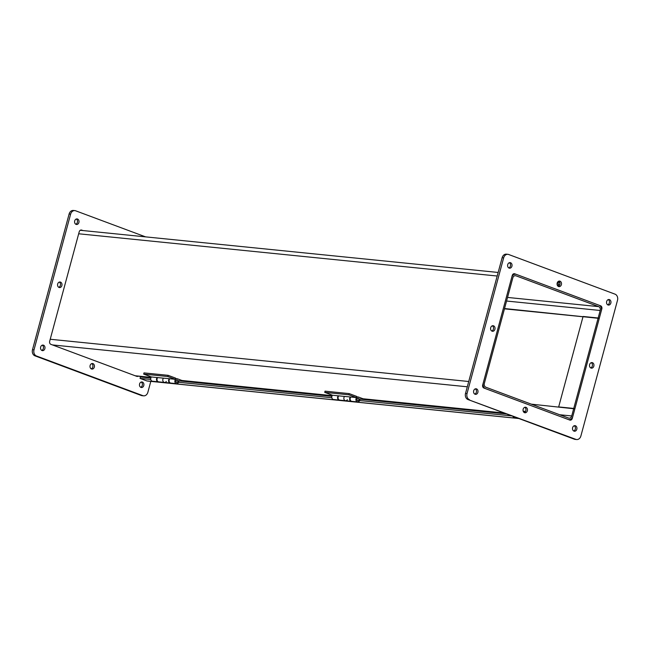 <?xml version="1.0" encoding="UTF-8"?>
<svg xmlns="http://www.w3.org/2000/svg" width="650" height="650" viewBox="0 0 650 650"><rect width="100%" height="100%" fill="white"/><g stroke="black" fill="none" stroke-linecap="round" stroke-linejoin="round"><path stroke-width="0.97" d="M504.538 308.547L599.267 318.402L601.291 310.887A4.574 3.624 95.8 0 0 599.04 305.224L516.319 274.381A4.574 3.624 95.8 0 0 515.596 274.219A4.574 3.624 95.8 0 0 511.704 277.485L483.243 382.972A4.574 3.624 95.8 0 0 485.493 388.635L568.214 419.477A4.574 3.624 95.8 0 0 568.937 419.64A4.574 3.624 95.8 0 0 572.837 416.374L574.86 408.858L573.755 408.444L571.732 415.959A3.104 2.462 -84.2 0 1 569.083 418.177A3.104 2.462 -84.2 0 1 568.596 418.064L485.875 387.229A3.104 2.462 -84.2 0 1 484.348 383.378L512.809 277.899A3.104 2.462 95.8 0 1 515.45 275.681A3.104 2.462 95.8 0 1 515.946 275.795L514.946 275.689M531.286 404.154L574.86 408.858L599.267 318.402L598.163 317.996L573.755 408.444L558.667 406.916L583.074 316.469L598.163 317.996L600.186 310.481A3.104 2.462 95.8 0 0 598.658 306.629L515.946 275.795M504.457 308.839L582.993 316.761M80.031 230.441A4.574 3.624 -84.2 0 1 81.063 230.36L498.152 272.456M80.933 230.011L81.721 230.092A2.486 1.966 95.8 0 0 81.331 230.002A2.486 1.966 95.8 0 0 79.219 231.774L49.676 341.266A2.486 1.966 95.8 0 0 50.895 344.346L136.76 376.35A2.486 1.966 95.8 0 0 137.15 376.447A2.486 1.966 95.8 0 0 138.231 376.171M81.721 230.092L82.94 230.547M81.437 230.393L80.624 230.092M58.76 287.316A2.795 2.21 95.8 0 0 60.474 284.854A2.795 2.21 95.8 0 0 59.288 282.092M60.499 282.108A2.795 2.21 -84.2 0 1 61.945 285.285A2.795 2.21 -84.2 0 1 59.499 287.56A2.795 2.21 -84.2 0 1 57.574 284.562A2.795 2.21 -84.2 0 1 60.06 282.002A2.795 2.21 -84.2 0 1 60.499 282.108M91.203 368.834A2.795 2.21 95.8 0 0 92.918 366.373A2.795 2.21 95.8 0 0 91.731 363.61M92.942 363.618A2.795 2.21 -84.2 0 1 94.388 366.803A2.795 2.21 -84.2 0 1 91.942 369.078A2.795 2.21 -84.2 0 1 90.017 366.08A2.795 2.21 -84.2 0 1 92.503 363.521A2.795 2.21 -84.2 0 1 92.942 363.618M150.808 381.379L147.867 392.283A4.973 3.933 -84.2 0 1 143.634 395.834A4.973 3.933 -84.2 0 1 142.854 395.655L36.457 355.989A4.973 3.933 -84.2 0 1 34.011 349.838L70.614 214.159A4.973 3.933 -84.2 0 1 74.847 210.608A4.973 3.933 -84.2 0 1 75.636 210.795L145.567 236.868M74.847 210.608L73.336 210.462A4.973 3.933 95.8 0 0 69.111 214.012L32.5 349.684A4.973 3.933 95.8 0 0 34.946 355.834L141.343 395.501A4.973 3.933 95.8 0 0 142.131 395.688L143.634 395.834M41.738 350.399A2.795 2.21 95.8 0 0 43.453 347.929A2.795 2.21 95.8 0 0 42.266 345.166M140.668 387.278A2.795 2.21 95.8 0 0 142.382 384.808A2.795 2.21 95.8 0 0 141.196 382.054M75.782 224.242A2.795 2.21 95.8 0 0 77.488 221.78A2.795 2.21 95.8 0 0 76.31 219.018M43.485 345.183A2.795 2.21 -84.2 0 1 44.923 348.368A2.795 2.21 -84.2 0 1 42.477 350.642A2.795 2.21 -84.2 0 1 40.56 347.636A2.795 2.21 -84.2 0 1 43.038 345.077A2.795 2.21 -84.2 0 1 43.485 345.183M142.407 382.062A2.795 2.21 -84.2 0 1 143.845 385.247A2.795 2.21 -84.2 0 1 141.407 387.522A2.795 2.21 -84.2 0 1 139.482 384.516A2.795 2.21 -84.2 0 1 141.968 381.956A2.795 2.21 -84.2 0 1 142.407 382.062M77.521 219.026A2.795 2.21 -84.2 0 1 78.959 222.211A2.795 2.21 -84.2 0 1 76.513 224.486A2.795 2.21 -84.2 0 1 74.596 221.488A2.795 2.21 -84.2 0 1 77.082 218.928A2.795 2.21 -84.2 0 1 77.521 219.026M513.955 273.715L514.751 273.796A2.486 1.966 95.8 0 0 514.361 273.707A2.486 1.966 95.8 0 0 512.241 275.486L482.698 384.971A2.486 1.966 95.8 0 0 483.925 388.05L569.782 420.062A2.486 1.966 95.8 0 0 570.18 420.152A2.486 1.966 95.8 0 0 572.293 418.372L571.837 418.332M569.969 419.559A2.486 1.966 -84.2 0 1 569.376 419.908M601.469 308.848L601.835 308.888A2.486 1.966 95.8 0 0 600.608 305.809L599.934 305.744M601.835 308.888L572.293 418.372M514.751 273.796L600.608 305.809M514.459 274.097L513.646 273.796M590.712 367.908A2.795 2.21 95.8 0 0 592.321 365.999A2.795 2.21 95.8 0 0 591.24 362.684M593.832 366.153A2.795 2.21 -84.2 0 1 591.451 368.152A2.795 2.21 -84.2 0 1 589.526 365.146A2.795 2.21 -84.2 0 1 592.012 362.586A2.795 2.21 -84.2 0 1 593.832 366.153M558.269 286.39A2.795 2.21 95.8 0 0 559.878 284.481A2.795 2.21 95.8 0 0 558.797 281.166M561.389 284.635A2.795 2.21 -84.2 0 1 559.008 286.634A2.795 2.21 -84.2 0 1 557.082 283.627A2.795 2.21 -84.2 0 1 559.569 281.068A2.795 2.21 -84.2 0 1 561.389 284.635M491.782 331.021A2.795 2.21 95.8 0 0 493.399 329.119A2.795 2.21 95.8 0 0 492.31 325.796M494.902 329.274A2.795 2.21 -84.2 0 1 492.521 331.273A2.795 2.21 -84.2 0 1 490.604 328.266A2.795 2.21 -84.2 0 1 493.082 325.707A2.795 2.21 -84.2 0 1 494.902 329.274M524.233 412.539A2.795 2.21 95.8 0 0 525.842 410.637A2.795 2.21 95.8 0 0 524.753 407.314M527.345 410.784A2.795 2.21 -84.2 0 1 524.964 412.783A2.795 2.21 -84.2 0 1 523.047 409.784A2.795 2.21 -84.2 0 1 525.525 407.225A2.795 2.21 -84.2 0 1 527.345 410.784M469.479 399.693A4.973 3.933 -84.2 0 1 467.033 393.543L503.644 257.871A4.973 3.933 -84.2 0 1 507.869 254.312A4.973 3.933 -84.2 0 1 508.657 254.499L615.054 294.166A4.973 3.933 -84.2 0 1 617.5 300.316L580.889 435.988A4.973 3.933 -84.2 0 1 576.664 439.538A4.973 3.933 -84.2 0 1 575.876 439.359L467.976 399.539L574.364 439.205A4.973 3.933 95.8 0 0 575.153 439.392L576.664 439.538M507.869 254.312L506.366 254.166A4.973 3.933 95.8 0 0 502.133 257.717L465.522 393.388A4.973 3.933 95.8 0 0 467.976 399.539M508.804 267.946A2.795 2.21 95.8 0 0 510.413 266.045A2.795 2.21 95.8 0 0 509.332 262.722M474.768 394.103A2.795 2.21 95.8 0 0 476.377 392.194A2.795 2.21 95.8 0 0 475.296 388.879M573.69 430.983A2.795 2.21 95.8 0 0 575.299 429.073A2.795 2.21 95.8 0 0 574.218 425.758M607.734 304.834A2.795 2.21 95.8 0 0 609.342 302.924A2.795 2.21 95.8 0 0 608.262 299.601M511.924 266.191A2.795 2.21 -84.2 0 1 509.543 268.19A2.795 2.21 -84.2 0 1 507.618 265.192A2.795 2.21 -84.2 0 1 510.104 262.632A2.795 2.21 -84.2 0 1 511.924 266.191M477.888 392.348A2.795 2.21 -84.2 0 1 475.507 394.347A2.795 2.21 -84.2 0 1 473.582 391.341A2.795 2.21 -84.2 0 1 476.068 388.781A2.795 2.21 -84.2 0 1 477.888 392.348M576.81 429.227A2.795 2.21 -84.2 0 1 574.429 431.226A2.795 2.21 -84.2 0 1 572.512 428.22A2.795 2.21 -84.2 0 1 574.99 425.661A2.795 2.21 -84.2 0 1 576.81 429.227M610.846 303.079A2.795 2.21 -84.2 0 1 608.465 305.077A2.795 2.21 -84.2 0 1 606.548 302.071A2.795 2.21 -84.2 0 1 609.034 299.512A2.795 2.21 -84.2 0 1 610.846 303.079M518.903 418.527L147.201 381.014A2.088 1.657 -84.2 0 1 146.868 380.933L140.043 378.389L150.768 379.47M140.043 378.389L140.424 376.976L150.824 378.032M178.791 380.851L331.882 396.305M359.848 399.124L506.586 413.936M178.563 382.273L331.825 397.743M359.613 400.546L511.907 415.919M146.242 377.569L146.396 376.992M512.956 416.309A2.486 1.966 95.8 0 0 514.548 417.779L517.766 418.104M525.525 411.409L523.193 411.174M338.78 395.809A2.486 1.966 95.8 0 0 338.122 398.45A2.486 1.966 95.8 0 0 339.771 400.14L345.564 400.725A2.486 1.966 -84.2 0 1 343.923 399.084A2.486 1.966 -84.2 0 1 344.516 396.459A2.486 1.966 95.8 0 0 343.923 399.084A2.486 1.966 95.8 0 0 345.564 400.725A2.486 1.966 -84.2 0 0 347.352 399.701M350.846 397.028A2.486 1.966 95.8 0 0 350.188 399.669A2.486 1.966 95.8 0 0 351.837 401.359L357.63 401.944A2.486 1.966 -84.2 0 1 355.924 399.271A2.486 1.966 -84.2 0 1 358.134 396.996A2.486 1.966 -84.2 0 1 358.524 397.085L365.527 399.701M360.709 399.214L359.824 398.881A2.486 1.966 -84.2 0 1 357.63 401.944M358.215 398.231A1.292 1.024 -84.2 0 1 357.752 400.757A1.292 1.024 -84.2 0 1 358.215 398.231M350.058 396.947L356.338 397.581L356.655 396.394L349.188 393.608L325.049 391.17L324.732 392.364L332.442 395.241A2.486 1.966 95.8 0 0 331.849 397.865A2.486 1.966 95.8 0 0 333.491 399.506L339.284 400.091A2.486 1.966 -84.2 0 1 337.642 398.45A2.486 1.966 -84.2 0 1 338.244 395.826L350.058 396.947M351.601 401.31A2.486 1.966 -84.2 0 1 351.358 401.31A2.486 1.966 -84.2 0 1 349.716 399.669A2.486 1.966 -84.2 0 1 350.309 397.044M349.188 393.608L348.871 394.802L356.338 397.581M348.871 394.802L324.732 392.364M338.244 395.826L332.442 395.241M358.199 400.571A1.194 0.942 -84.2 0 1 356.939 399.376A1.194 0.942 -84.2 0 1 358.824 399.287A1.194 0.942 -84.2 0 1 358.199 400.571M157.722 377.536A2.486 1.966 95.8 0 0 157.064 380.177A2.486 1.966 95.8 0 0 158.714 381.867L164.507 382.452A2.486 1.966 -84.2 0 1 162.866 380.811A2.486 1.966 -84.2 0 1 163.459 378.186A2.486 1.966 95.8 0 0 162.866 380.811A2.486 1.966 95.8 0 0 164.507 382.452A2.486 1.966 -84.2 0 0 166.303 381.428M169.796 378.755A2.486 1.966 95.8 0 0 169.13 381.396A2.486 1.966 95.8 0 0 170.779 383.086L176.581 383.671A2.486 1.966 -84.2 0 1 174.866 380.998A2.486 1.966 -84.2 0 1 177.076 378.723A2.486 1.966 -84.2 0 1 177.466 378.812L184.47 381.428M179.652 380.941L178.766 380.608A2.486 1.966 -84.2 0 1 176.581 383.671M177.157 379.957A1.292 1.024 -84.2 0 1 176.694 382.476A1.292 1.024 -84.2 0 1 177.157 379.957M169.008 378.674L175.281 379.308L175.606 378.121L168.139 375.334L143.991 372.897L143.674 374.091L151.393 376.967A2.486 1.966 95.8 0 0 150.8 379.592A2.486 1.966 95.8 0 0 152.433 381.233L158.226 381.818A2.486 1.966 -84.2 0 1 156.593 380.177A2.486 1.966 -84.2 0 1 157.186 377.553L169.008 378.674M170.544 383.037A2.486 1.966 -84.2 0 1 170.3 383.037A2.486 1.966 -84.2 0 1 168.659 381.396A2.486 1.966 -84.2 0 1 169.252 378.771M168.139 375.334L167.814 376.529L175.281 379.308M167.814 376.529L143.674 374.091M157.186 377.553L151.393 376.967M177.141 382.298A1.194 0.942 -84.2 0 1 175.89 381.103A1.194 0.942 -84.2 0 1 177.767 381.014A1.194 0.942 -84.2 0 1 177.141 382.298M559.934 284.245A2.486 1.519 -82.1 0 0 558.74 282.206A2.486 1.519 -82.1 0 0 558.699 282.197L558.74 282.206M557.57 282.181A2.486 1.519 97.9 0 1 558.269 284.586L559.78 284.798M558.058 286.244L558.269 284.586M600.186 310.481L506.561 301.031M507.536 297.432L598.658 306.629M135.184 375.765L151.101 377.374M181.959 380.486L332.158 395.647M363.017 398.767L504.075 413.002M559.683 414.741L571.732 415.959M467.301 386.799L52.471 344.931M50.212 339.259L468.731 381.501M497.193 276.023L78.674 233.781M142.854 395.655L141.343 395.501M69.111 214.012L70.614 214.159M34.011 349.838L32.5 349.684M34.946 355.834L36.457 355.989M467.033 393.543L465.522 393.388M575.876 439.359L574.364 439.205M502.133 257.717L503.644 257.871M146.868 380.933L518.741 418.47M135.541 375.903L151.052 377.463M182.309 380.624L332.109 395.736M363.366 398.897L504.433 413.132M515.596 274.219L513.281 273.983M356.541 396.833L358.134 396.996M351.358 401.31L345.564 400.725M175.484 378.56L177.076 378.723M170.3 383.037L164.507 382.452"/></g></svg>
